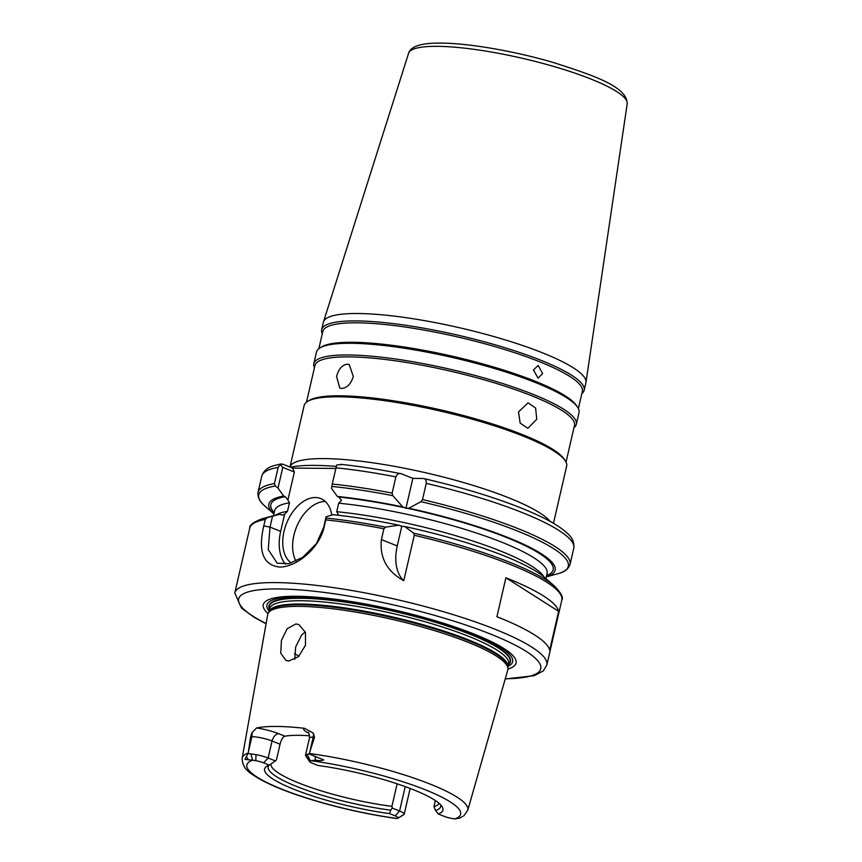 <?xml version="1.0" encoding="UTF-8"?>
<svg xmlns="http://www.w3.org/2000/svg" width="862" height="862" viewBox="0 0 862 862"><rect width="100%" height="100%" fill="white"/><g stroke="black" fill="none" stroke-linecap="round" stroke-linejoin="round"><path stroke-width="1.29" d="M318.843 348.679L322.819 331.45A133.179 24.966 13 0 1 356.868 322.819A133.179 24.966 13 0 1 502.298 348.808A133.179 24.966 13 0 1 582.356 391.37L578.38 408.588M322.302 333.68A134.709 25.257 13 0 1 321.666 329.64A134.709 25.257 13 0 1 356.103 320.912A134.709 25.257 13 0 1 503.203 347.203A134.709 25.257 13 0 1 584.177 390.249A134.709 25.257 13 0 1 581.839 393.6M314.447 367.74A134.709 25.257 13 0 1 313.811 363.699L316.505 352.019A134.709 25.257 13 0 1 319.996 347.882L321.785 346.815A133.179 24.966 13 0 1 352.375 342.279A133.179 24.966 13 0 1 486.071 364.831A133.179 24.966 13 0 1 576.549 405.636L577.691 407.37A134.709 25.257 13 0 1 579.016 412.629L576.322 424.309A134.709 25.257 13 0 1 573.984 427.649M319.996 347.882A134.709 25.257 13 0 1 350.942 343.291A134.709 25.257 13 0 1 486.168 366.102A134.709 25.257 13 0 1 577.691 407.37M341.697 388.493C347.095 387.878 350.974 383.902 353.323 376.575L349.282 364.561L347.321 364.173C342.203 364.917 338.626 369.001 336.568 376.446L339.779 388.126L341.697 388.493M518.493 411.896L520.174 423.123L527.9 428.285L536.767 419.255L535.604 408.038L528.094 402.866L518.493 411.896M306.484 402.188L314.953 365.499A133.179 24.966 13 0 1 349.002 356.879A133.179 24.966 13 0 1 494.443 382.857A133.179 24.966 13 0 1 574.491 425.419L566.022 462.107M313.811 363.699A134.709 25.257 13 0 1 348.248 354.972A134.709 25.257 13 0 1 495.348 381.263A134.709 25.257 13 0 1 576.322 424.309M550.139 521.413A134.709 25.257 -167 0 0 456.925 480.673A134.709 25.257 -167 0 0 324.317 458.606A134.709 25.257 -167 0 0 289.955 467.053L304.146 405.539A134.709 25.257 13 0 1 307.648 401.401L309.426 400.334A133.179 24.966 13 0 1 340.016 395.798A133.179 24.966 13 0 1 473.723 418.35A133.179 24.966 13 0 1 564.201 459.144L565.332 460.89A134.709 25.257 13 0 1 566.657 466.148L553.458 523.309M307.648 401.401A134.709 25.257 13 0 1 338.583 396.811A134.709 25.257 13 0 1 473.82 419.622A134.709 25.257 13 0 1 565.332 460.89M508.44 664.548A123.622 23.177 -167 0 0 510.024 662.113A123.622 23.177 -167 0 0 436.312 622.558A123.622 23.177 -167 0 0 300.784 598.271A123.622 23.177 -167 0 0 269.138 606.503A123.622 23.177 -167 0 0 269.504 609.38M510.056 661.994A123.632 23.177 -167 0 0 510.088 661.887A123.632 23.177 -167 0 0 436.366 622.321A123.632 23.177 -167 0 0 300.827 598.034A123.632 23.177 -167 0 0 269.181 606.266A123.632 23.177 -167 0 0 269.159 606.385M250.616 736.676L251.973 732.635L256.607 727.948A22.261 4.17 13 0 1 278.771 733.734A7.629 4.816 112 0 0 272.058 740.997L268.125 758.021L275.441 760.974L276.465 759.788L280.053 744.218L272.058 740.997A14.643 2.748 -167 0 0 251.887 736.687L250.616 736.676L248.224 753.032A115.767 21.701 13 0 0 242.179 758.161L267.705 614.552A123.201 23.102 13 0 1 268.179 613.227A123.201 23.102 13 0 1 299.243 606.363A123.201 23.102 13 0 1 430.925 629.54A123.201 23.102 13 0 1 507.944 668.578A123.201 23.102 13 0 1 507.783 669.979L467.775 810.237A115.767 21.701 13 0 0 309.329 753.485L314.49 737.15L313.208 737.139L309.738 752.214M267.985 613.615A129.731 24.319 13 0 1 296.442 596.267A129.731 24.319 13 0 1 456.127 627.407A129.731 24.319 13 0 1 507.944 669.02M269.461 609.563A123.923 23.231 13 0 1 300.612 597.948A123.923 23.231 13 0 1 443.962 624.638A123.923 23.231 13 0 1 508.397 664.731M331.784 515.099A35.579 22.487 -68 0 0 320.772 498.581A35.579 22.487 -68 0 0 315.33 497.525A35.579 22.487 -68 0 0 285.99 524.796A35.579 22.487 -68 0 0 291.27 563.005M325.33 501.501A35.579 22.487 -68 0 0 325.2 501.501A35.579 22.487 -68 0 0 298.112 523.471A35.579 22.487 -68 0 0 296.022 561.151M584.177 390.249L585.891 382.847A134.709 25.257 -167 0 0 585.966 382.469A134.709 25.257 -167 0 0 504.001 339.52A134.709 25.257 -167 0 0 357.816 313.509A134.709 25.257 -167 0 0 323.476 321.871A134.709 25.257 -167 0 0 323.379 322.237L321.666 329.64M413.857 478.41A144.87 27.164 -167 0 0 411.734 477.957L412.844 478.399L405.937 508.321L408.836 508.224L420.936 501.695L422.509 499.594L426.248 483.377C426.485 480.123 425.397 478.496 422.983 478.475L412.844 478.399M336.352 466.407A144.87 27.164 -167 0 0 314.77 465.383A144.87 27.164 -167 0 0 290.365 467.215L292.584 468.109L294.362 472.02L287.908 500.003L289.449 502.815L287.477 511.328L284.654 514.108L280.667 531.38A40.665 25.698 -68 0 0 285.419 564.211M295.892 623.969L298.898 624.562L305.439 632.331L305.504 645.196L298.543 656.607L288.845 661.003L285.968 660.464L280.753 653.18L281.4 640.52L287.154 628.743L295.892 623.969M256.607 727.948A117.006 21.938 13 0 1 276.39 726.451A117.006 21.938 13 0 1 304.469 728.304L313.305 733.099L314.49 737.15M533.47 369.949L538.082 378.149L542.607 373.634L538.179 365.434L533.47 369.949M402.769 526.456L398.61 525.184L385.573 527.145L383.892 528.772A160.127 30.019 -167 0 0 325.793 519.894L324.284 526.391C319.457 549.374 295.246 567.595 279.32 567.024C263.104 564.976 257.921 551.281 263.772 525.939L265.27 519.452A160.127 30.019 -167 0 0 249.764 528.104L234.787 592.97A160.127 30.019 13 0 1 275.721 582.593A160.127 30.019 13 0 1 450.578 613.841A160.127 30.019 13 0 1 546.831 665.011L561.808 600.135A160.127 30.019 -167 0 0 414.266 535.27L413.663 533.158L404.623 526.466L401.778 526.337L397.242 545.958A40.665 25.698 -68 0 0 403.782 580.676L414.266 535.27M278.771 733.734L284.88 736.202A86.415 16.206 13 0 1 298.371 735.318A86.415 16.206 13 0 1 309.598 735.792M435.353 800.572L433.952 806.649A86.415 16.206 -167 0 0 439.124 803.406M269.052 765.176A88.495 16.593 -167 0 0 302.702 788.795A88.495 16.593 -167 0 0 390.766 810.183L389.549 813.609A91.501 17.154 13 0 1 296.485 790.303A91.501 17.154 13 0 1 266.961 766.146A91.501 17.154 13 0 1 269.224 765.111L275.441 760.974M433.952 806.649L435.536 810.517L438.273 813.976A91.501 17.154 13 0 0 442.001 806.552A91.501 17.154 13 0 0 317.949 765.467L312.378 763.226A9.557 1.789 13 0 1 309.458 761.502A9.557 1.789 13 0 1 309.393 761.049L315.514 760.047C318.66 760.823 321.418 760.78 323.767 759.928L309.146 753.981L307.131 754.282L310.277 760.618A109.679 20.559 -167 0 1 426.043 790.077A109.679 20.559 -167 0 1 454.867 818.9L451.731 818.426A9.557 1.789 -167 0 1 443.833 816.217L438.273 813.976M435.536 810.517A88.495 16.593 -167 0 0 440.557 804.763M270.948 764.141A86.415 16.206 -167 0 0 391.93 806.336L397.123 783.817M284.88 736.202C282.844 736.956 281.238 739.628 280.053 744.218M391.93 806.336L392.275 808.071L399.591 811.013A14.643 2.748 13 0 1 404.203 814.234A14.643 2.748 13 0 1 404.159 814.353L403.685 814.762M390.766 810.183L392.275 808.071M405.215 786.618L399.591 811.013L395.108 815.861L389.549 813.609M263.653 762.87A9.557 1.789 -167 0 0 255.766 760.65L252.62 760.187L250.853 753.873L256.036 754.638A14.643 2.748 -167 0 1 268.125 758.021L263.653 762.87L269.224 765.111M413.663 533.158A158.856 29.782 13 0 1 554.568 586.149L544.935 577.723A146.896 27.541 -167 0 0 404.623 526.466M411.734 477.957L401.778 473.949C399.16 472.882 397.188 473.863 395.873 476.88L392.135 493.107L392.835 495.682L402.823 506.942A146.896 27.541 -167 0 0 337.365 496.458L338.885 497.072A144.87 27.164 13 0 1 404.849 507.75L405.937 508.321M402.823 506.942L404.849 507.75M383.892 528.772L381.403 539.58C379.506 557.714 386.973 571.409 403.782 580.676M496.911 616.707L505.897 577.788A160.127 30.019 13 0 1 558.641 611.33L549.654 650.26A160.127 30.019 13 0 0 496.911 616.707M267.285 517.62L279.536 514.312A146.896 27.541 -167 0 0 274.762 515.347L262.414 518.698A158.856 29.782 13 0 1 267.285 517.62L265.27 519.452M279.536 514.312L282.811 515.099L284.654 514.108M398.61 525.184A146.896 27.541 -167 0 0 333.152 514.711L326.127 516.737L326.116 518.062A158.856 29.782 13 0 1 385.573 527.145M546.314 576.85A146.896 27.541 -167 0 0 408.836 508.224M274.202 512.664A144.87 27.164 13 0 1 285.268 496.674L283.749 496.059A146.896 27.541 -167 0 0 273.9 513.957L265.248 506.425A158.856 29.782 -167 0 1 275.355 486.017L277.995 488.129L283.749 496.059M274.428 483.614L278.167 467.387A160.127 30.019 -167 0 0 261.746 476.201L258.007 492.428A160.127 30.019 13 0 1 274.428 483.614L275.355 486.017M294.362 472.02L282.79 467.355L280.204 464.553L282.704 464.133L290.365 467.215M337.398 515.164L338.27 514.506L336.73 511.694L338.691 503.182L341.524 500.402L338.885 497.072M248.224 753.032L244.937 759.357L252.62 760.187A109.679 20.559 -167 0 0 281.443 788.999A109.679 20.559 -167 0 0 397.21 818.469L395.981 818.437C366.081 814.159 336.471 807.446 307.163 798.298C286.54 791.758 270.377 785.163 258.665 778.515C252.254 774.119 242.233 770.262 242.179 758.161M395.108 815.861A9.557 1.789 13 0 1 398.093 818.027L404.159 814.353M309.458 761.502L305.687 755.683A14.643 2.748 13 0 1 305.536 755.112A14.643 2.748 13 0 1 305.579 755.004L307.131 754.282M392.835 495.682A158.856 29.782 -167 0 0 331.827 486.437L331.611 488.528L337.365 496.458M395.873 476.88A160.127 30.019 -167 0 0 335.997 467.818L332.247 484.045A160.127 30.019 13 0 1 392.135 493.107M294.75 659.355L295.666 646.92L301.668 634.96L305.256 631.792M272.511 516.338L270.021 527.091L268.254 549.633L277.208 563.22L288.738 563.683L302.702 557.326L316.3 543.814L323.638 527.49L326.127 516.737M335.857 468.432L292.584 468.109M282.79 467.355L277.995 488.129M285.268 496.674L287.908 500.003M248.191 753.528L250.853 753.873M462.582 816.411L459.672 818.157L454.867 818.9M426.248 483.377A160.127 30.019 -167 0 1 573.79 548.243C574.48 542.521 572.293 537.511 567.25 533.222C561.701 528.029 553.221 522.652 541.821 517.092C511.812 502.74 472.462 489.896 423.792 478.572L422.983 478.475M401.778 473.949L400.841 473.669C379.377 469.402 359.335 466.299 340.695 464.338M401.778 526.337L400.636 526.003M335.997 467.818L336.773 464.984L341.686 464.575M331.827 486.437L332.247 484.045M280.204 464.553L278.167 467.387M325.793 519.894L326.116 518.062M505.897 577.788L558.641 611.33M505.272 678.771A155.041 29.071 -167 0 0 489.562 633.678A155.041 29.071 -167 0 0 278.254 588.94A155.041 29.071 -167 0 0 266.11 623.549M268.179 613.227L269.041 611.611A122.716 23.005 13 0 1 299.998 604.768A122.716 23.005 13 0 1 431.162 627.859A122.716 23.005 13 0 1 507.88 666.746L507.944 668.578M507.88 666.962L508.602 663.837A122.609 22.983 13 0 0 434.901 624.659A122.609 22.983 13 0 0 301.01 600.728A122.609 22.983 13 0 0 269.666 608.68L268.944 611.804A122.609 22.983 13 0 1 300.245 604.046A122.609 22.983 13 0 1 433.629 627.816A122.609 22.983 13 0 1 507.88 666.94M269.095 611.158A126.089 23.64 13 0 1 299.179 596.838A126.089 23.64 13 0 1 449.878 625.575A126.089 23.64 13 0 1 508.03 666.315M437.185 46.332A112.2 21.033 -167 0 0 408.577 53.293C409.612 49.608 413.21 46.871 419.395 45.093C424.804 43.682 431.927 43.014 440.773 43.1C468.217 43.175 513.256 50.89 551.68 61.999C595.577 75.931 627.04 86.846 627.213 103.774A112.2 21.033 -167 0 0 558.942 68.001A112.2 21.033 -167 0 0 437.185 46.332M406.983 508.214A144.87 27.164 13 0 1 546.616 575.557M546.314 576.872L557.402 573.866A158.856 29.782 -167 0 0 420.936 501.695M422.509 499.594A160.127 30.019 13 0 1 570.041 564.47C567.153 571.991 559.481 573.133 557.402 573.866M545.915 578.585L547.101 573.467A139.795 26.205 -167 0 0 479.574 534.084A139.795 26.205 -167 0 0 338.691 503.182M336.73 511.694A139.795 26.205 13 0 1 543.997 576.926M289.449 502.815A139.795 26.205 -167 0 0 274.676 510.584L273.502 515.692M275.948 515.045A139.795 26.205 13 0 1 287.477 511.328M256.036 754.638L255.766 760.65M305.579 755.004L309.393 761.049M313.305 733.099A7.629 5.732 -89.6 0 1 313.208 737.139A14.643 2.748 -167 0 0 309.469 738.087L305.536 755.112M280.667 531.38L270.021 527.091L263.772 525.939M299.039 656.144A101.662 19.061 13 0 1 294.47 653.558M251.973 732.635A7.629 5.732 90.4 0 1 251.887 736.687L248.407 751.75M308.639 733.066A22.261 4.17 13 0 1 304.469 728.304M381.403 539.58L397.242 545.958M315.514 760.047L315.212 757.008M248.137 759.551L246.338 756.502M323.638 527.49L324.284 526.391M234.787 592.97L241.489 608.13L254.182 617.364L266.067 623.786M408.577 53.293L323.476 321.871M573.79 548.243L570.041 564.47M397.867 818.253L403.825 814.687M410.15 788.45L404.203 814.234M627.213 103.774L585.966 382.469M463.724 815.98L467.775 810.237M309.469 738.087C309.35 734.241 308.833 732.301 307.95 732.237M554.568 586.149C561.205 593.11 563.619 597.775 561.808 600.135M258.007 492.428C257.307 500.456 263.697 504.852 265.248 506.425M262.414 518.698C253.385 522.049 249.172 525.184 249.764 528.104M281.184 463.907L274.267 465.555C267.823 467.193 263.643 470.749 261.746 476.201M505.207 678.997L534.246 675.679L543.286 670.905L546.831 665.011"/></g></svg>
